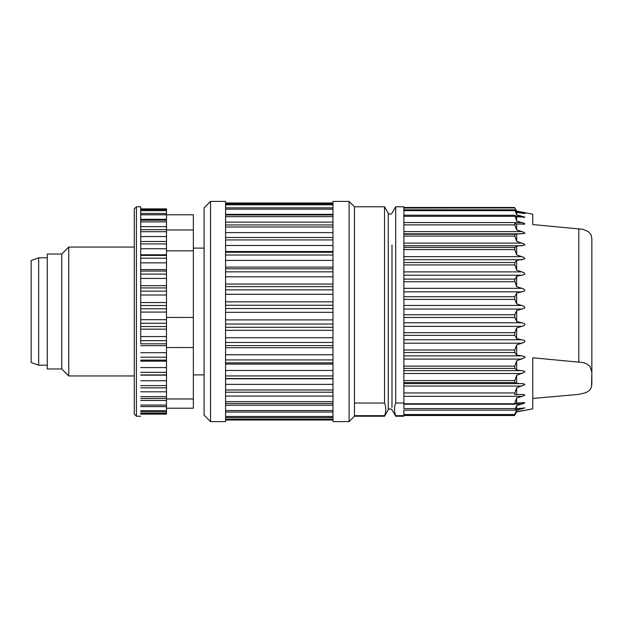 <?xml version="1.0" encoding="UTF-8"?>
<svg xmlns="http://www.w3.org/2000/svg" width="623" height="623" viewBox="0 0 623 623"><rect width="100%" height="100%" fill="white"/><g stroke="black" fill="none" stroke-linecap="round" stroke-linejoin="round"><path stroke-width="0.93" d="M61.763 368.964L47.262 368.964L47.262 254.036L61.763 254.036L68.748 247.051L68.748 375.949L61.763 368.964L61.763 254.036M47.262 365.21L38.673 365.21L38.673 257.79L47.262 257.79M38.673 257.79L31.15 260.531L31.15 362.469L38.673 365.21M134.264 280.747L134.264 208.923L136.414 206.774L136.414 416.226L134.264 414.077L134.264 280.747M140.712 342.899L140.712 206.774L136.414 206.774M140.712 414.116L166.489 414.116L166.489 413.275L140.712 413.275M140.712 400.441L166.489 400.441L166.489 413.275M166.489 400.441L166.489 396.641L140.712 396.641M166.489 398.409L140.712 398.51M140.712 391.812L166.489 391.812L166.489 396.641M166.489 391.812L166.489 385.614L140.712 385.614M140.712 380.739L166.489 380.739L166.489 385.614M166.489 380.739L166.489 372.328L140.712 372.328M140.712 367.57L166.489 367.57L166.489 372.328M166.489 367.57L166.489 357.197L140.712 357.197M140.712 352.696L166.489 352.696L166.489 357.197M166.489 352.696L166.489 340.68L140.712 340.68M140.712 336.56L166.489 336.56L166.489 340.68M166.489 336.56L166.489 323.275L140.712 323.275M140.712 319.677L166.489 319.677L166.489 323.275M166.489 347.533L193.348 347.533L193.348 317.426L166.489 317.426L166.489 305.511L140.712 305.511M166.489 319.677L166.489 317.426M140.712 302.537L166.489 302.537L166.489 305.511M166.489 302.537L166.489 287.927L140.712 287.927M140.712 285.669L166.489 285.669L166.489 287.927M166.489 285.669L166.489 271.06L140.712 271.06M140.712 269.588L166.489 269.588L166.489 271.06M166.489 269.588L166.489 255.422L140.712 255.422M140.712 254.784L166.489 254.784L166.489 255.422M166.489 254.784L166.489 241.49L140.712 241.49L166.489 241.49L166.489 229.685M140.712 229.638L166.489 229.638L166.489 213.479L140.712 213.479M140.712 210.667L166.489 210.667L166.489 213.479M166.489 210.667L166.489 209.671L140.712 209.671M140.712 209.585L166.489 209.671M166.489 209.585L166.489 208.884L140.712 208.884M166.489 408.205L193.348 408.205L193.348 398.961L166.489 398.961M193.348 347.533L193.348 398.961M166.489 250.828L193.348 250.828L193.348 317.426M193.348 250.828L193.348 229.973L166.489 229.973M166.489 214.795L193.348 214.795L193.348 229.973M204.087 280.428L204.087 207.848L210.527 201.4L210.527 421.6L204.087 415.152L204.087 280.428M210.527 421.6L225.573 421.6L225.573 201.4L210.527 201.4M332.986 201.4L332.986 421.6L349.098 421.6L349.098 201.4L332.986 201.4M354.464 403.034L384.539 403.034L384.539 206.774L388.261 213.214L388.261 409.786L384.539 416.226L354.464 416.226L354.464 206.774L349.098 201.4M384.539 416.226L384.539 415.689L354.464 415.689M384.539 403.034C386.198 407.255 386.198 411.468 384.539 415.689M388.261 213.214C389.5 214.437 390.746 214.437 391.984 213.214L395.706 206.774L395.706 403.034L403.875 403.034L403.875 403.766L514.45 403.766L514.598 404.21L403.875 404.21L403.875 408.571L515.4 408.571L515.4 410.152L403.875 410.152L403.875 414.513L514.598 414.513L514.45 414.957L403.875 414.957L403.875 415.689L395.706 415.689L395.706 416.226L391.984 409.786C390.746 408.563 389.5 408.563 388.261 409.786M395.706 415.689C394.048 411.468 394.048 407.255 395.706 403.034M516.226 210.325L514.808 207.918L516.662 211.563L524.916 213.564L516.662 212.427L514.808 210.052L516.662 214.803L524.846 217.116L516.662 216.788L514.808 215.278L516.662 220.986L523.912 223.182L524.916 224.031L516.662 224.031L514.808 223.423L514.808 224.887L516.662 229.918L523.912 232.301L524.916 233.36L514.808 234.248L514.808 236.078L516.662 241.327L523.912 243.834L524.916 245.057L516.662 246.186L514.808 247.417L514.808 249.574L516.662 254.877L523.912 257.416L524.916 258.771L516.662 260.422L514.808 262.54L514.808 264.939L516.662 270.141L523.912 272.648L524.916 274.089L523.608 274.852L516.662 276.215L514.536 280.288L516.662 286.658L523.912 289.056L524.916 290.544L523.608 291.393L516.662 293.083L514.808 296.727L514.808 299.414L516.662 303.931L523.912 306.142L524.916 307.637L523.608 308.549L516.662 310.503L514.808 314.771L514.808 317.473L516.662 321.437L523.912 323.399L524.846 324.053L524.916 324.84L523.608 325.79L516.662 327.955L514.808 332.705L514.808 335.353L516.662 338.639L523.912 340.29L524.846 340.89L524.916 341.645L523.608 342.603L516.662 344.916L514.808 350.001L514.808 352.501L516.662 355.017L523.912 356.309L524.846 356.831L524.916 357.532L516.662 360.849L514.808 366.122L514.808 368.403L516.662 370.078L523.912 370.965L524.916 372.024L516.662 375.287L514.808 380.583L514.808 382.584L516.662 383.355L523.912 383.807L524.916 384.671L516.662 387.794L514.808 392.949L514.808 394.6L523.094 394.406L524.916 395.099L522.058 396.329L403.875 396.329L403.875 403.034L403.875 206.774L395.706 206.774M395.706 416.226L403.875 416.226L403.875 415.689M403.875 414.957L514.808 414.965M514.45 414.957L516.662 411.647L524.916 410.261L516.662 411.928L514.808 415.082M516.662 411.647L516.662 410.23L514.598 414.513M515.4 410.152L516.662 408.813L524.846 407.933L516.662 410.23M403.875 410.152L403.875 414.513M516.662 408.813L516.662 405.526L515.4 408.571M514.598 404.21L516.662 403.019L524.846 402.692L523.608 403.564L516.662 405.526M403.875 404.21L403.875 408.571M516.662 403.019L516.662 397.972L514.45 403.766M522.058 396.329L516.662 397.972M523.608 224.249L523.04 224.257M514.808 215.278L403.875 215.192M524.441 217.427L523.608 217.419M514.808 210.052L514.808 210.644L403.875 210.644M524.916 213.564L524.441 213.541M514.808 207.918L403.875 208.035M516.662 211.563L516.218 210.301M516.662 214.803L516.662 212.427M516.662 220.986L516.662 216.788M516.662 229.918L516.662 224.031M516.662 241.327L516.662 233.929M516.662 254.877L516.662 246.186M516.662 270.141L516.662 260.422M516.662 286.658L516.662 276.215M516.218 412.699L516.662 411.928L532.774 408.828L532.774 357.781L582.972 362.539L586.165 363.622L589.989 366.308L591.85 372.11L591.85 238.897L590.978 234.56L588.361 231.639L582.949 229.311L532.774 224.568L532.774 214.172L516.662 211.065M516.662 303.931L516.662 293.083M516.662 321.437L516.662 310.503M516.662 338.639L516.662 327.955M516.662 355.017L516.662 344.916M516.662 370.078L516.662 360.849M516.662 383.355L516.662 375.287M516.662 394.445L516.662 387.794M522.058 394.398L523.094 394.406M523.094 402.606L523.912 402.59M523.912 407.956L524.846 407.933M591.85 372.11L591.531 386.961L589.732 390.193L586.157 392.599L578.79 394.39L532.774 398.432M591.85 238.874L591.842 238.313M591.85 262.384L591.85 267.462M591.85 355.538L591.842 384.687M166.489 410.689L140.712 410.689M166.489 405.09L140.712 405.09M140.712 387.833L166.489 387.833M140.712 375.147L166.489 375.147M140.712 374.937L166.489 374.937M140.712 361.169L166.489 361.169M140.712 360.117L166.489 360.117M140.712 345.679L166.489 345.679M140.712 343.818L166.489 343.818M140.712 329.154L166.489 329.154M140.712 326.538L166.489 326.538M140.712 312.084L166.489 312.084M140.712 308.798L166.489 308.798M140.712 295.006L166.489 295.006M140.712 291.143L166.489 291.143M140.712 278.426L166.489 278.426M140.712 274.104L166.489 274.104M140.712 262.851L166.489 262.851M140.712 258.202L166.489 258.202M140.712 248.756L166.489 248.756M140.712 243.92L166.489 243.92M140.712 236.561L166.489 236.561M140.712 231.694L166.489 231.694M140.712 226.647L166.489 226.647M140.712 221.889L166.489 221.889M140.712 219.312L166.489 219.312M140.712 214.81L166.489 214.81M332.986 419.178L225.573 419.178M332.986 416.46L225.573 416.46M332.986 410.549L225.573 410.549M225.573 405.207L332.986 405.207M332.986 401.633L225.573 401.633M225.573 396.072L332.986 396.072M225.573 392.194L332.986 392.194M332.986 389.975L225.573 389.975M225.573 384.375L332.986 384.375M225.573 378.776L332.986 378.776M225.573 378.543L332.986 378.543M332.986 375.934L225.573 375.934M225.573 370.459L332.986 370.459M225.573 364.058L332.986 364.058M225.573 362.851L332.986 362.851M332.986 359.93L225.573 359.93M225.573 354.752L332.986 354.752M225.573 347.735L332.986 347.735M225.573 345.601L332.986 345.601M332.986 342.463L225.573 342.463M225.573 337.728L332.986 337.728M225.573 330.315L332.986 330.315M225.573 327.309L332.986 327.309M332.986 324.046L225.573 324.046M225.573 319.911L332.986 319.911M225.573 312.325L332.986 312.325M225.573 308.541L332.986 308.541M332.986 305.254L225.573 305.254M225.573 301.844L332.986 301.844M225.573 294.313L332.986 294.313M225.573 289.866L332.986 289.866M332.986 286.65L225.573 286.65M225.573 284.065L332.986 284.065M225.573 276.814L332.986 276.814M225.573 271.846L332.986 271.846M332.986 268.801L225.573 268.801M225.573 267.111L332.986 267.111M225.573 260.375L332.986 260.375M225.573 255.033L332.986 255.033M332.986 252.253L225.573 252.253M225.573 251.521L332.986 251.521M225.573 245.485L332.986 245.485M225.573 239.933L332.986 239.933M332.986 237.503L225.573 237.503L332.986 237.503M225.573 232.605L332.986 232.605M225.573 227.006L332.986 227.006M225.573 222.123L332.986 222.123M225.573 216.648L332.986 216.648M225.573 214.351L332.986 214.351M225.573 209.172L332.986 209.172M225.573 204.803L332.986 204.803M225.573 203.682L332.986 203.682M391.984 407.434L391.984 245.034M522.058 408.929L516.553 408.929M522.058 404.039L514.902 404.039M522.058 275.226L403.875 275.226M514.808 279.143L403.875 279.143M522.058 271.893L403.875 271.893M403.875 264.939L514.808 264.939M514.808 262.54L403.875 262.54M514.808 281.728L403.875 281.728M522.058 259.713L403.875 259.713M522.058 256.66L403.875 256.66M403.875 249.574L514.808 249.574M514.808 247.417L403.875 247.417M522.058 245.766L403.875 245.766M522.058 243.102L403.875 243.102M403.875 236.078L514.808 236.078M514.808 234.248L403.875 234.248M522.058 233.82L403.875 233.82M522.058 231.616L403.875 231.616M403.875 224.887L514.808 224.887M522.058 222.559L403.875 222.559M403.875 216.321L514.808 216.321M522.058 216.212L515.961 216.212M522.058 212.755L518.866 212.755M578.79 361.831L578.79 228.61M522.058 410.861L521.178 410.861M514.808 392.949L403.875 392.949M522.058 386.05L403.875 386.05M522.058 383.612L403.875 383.612M403.875 382.584L514.808 382.584M514.808 380.583L403.875 380.583M522.058 373.504L403.875 373.504M522.058 370.638L403.875 370.638M403.875 368.403L514.808 368.403M514.808 366.122L403.875 366.122M522.058 359.074L403.875 359.074M522.058 355.873L403.875 355.873M403.875 352.501L514.808 352.501M514.808 350.001L403.875 350.001M522.058 343.195L403.875 343.195M522.058 339.753L403.875 339.753M403.875 335.353L514.808 335.353M514.808 332.705L403.875 332.705M522.058 326.359L403.875 326.359M522.058 322.776L403.875 322.776M403.875 317.473L514.808 317.473M514.808 314.771L403.875 314.771M522.058 309.063L403.875 309.063M522.058 305.457L403.875 305.457M403.875 299.414L514.808 299.414M514.808 296.727L403.875 296.727M522.058 291.852L403.875 291.852M522.058 288.324L403.875 288.324M134.264 247.051L68.748 247.051M134.264 375.949L68.748 375.949M140.712 416.226L136.414 416.226M166.489 411.842L140.712 411.842M166.489 406.585L140.712 406.585M166.489 387.849L140.712 387.849M166.489 220.199L140.712 220.199M204.087 248.125L193.348 248.125M204.087 374.875L193.348 374.875M332.986 420.019L225.573 420.019M332.986 417.612L225.573 417.612M332.986 412.044L225.573 412.044M332.986 403.494L225.573 403.494M332.986 392.21L225.573 392.21M332.986 224.95L225.573 224.95M332.986 214.966L225.573 214.966M332.986 207.848L225.573 207.848M332.986 203.814L225.573 203.814M332.986 202.981L225.573 202.981M354.464 416.226L349.098 421.6M384.539 206.774L354.464 206.774M514.575 209.826L403.875 209.826M514.551 207.49L403.875 207.49M514.551 415.51L403.875 415.51"/></g></svg>
